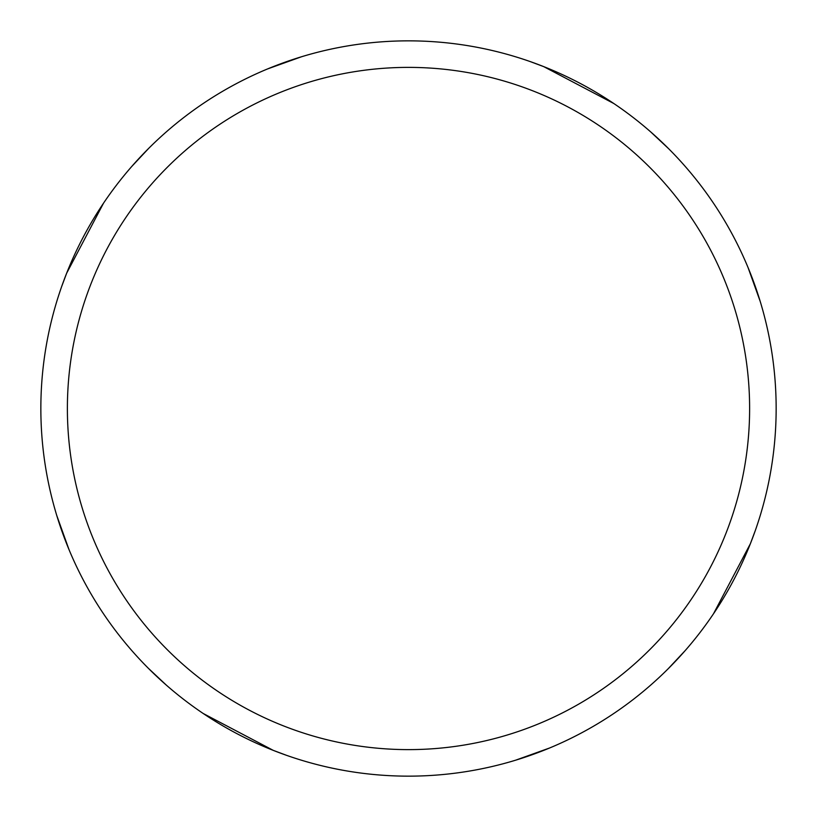 <?xml version="1.0" encoding="UTF-8"?>
<svg xmlns="http://www.w3.org/2000/svg" width="817" height="817" viewBox="0 0 817 817"><rect width="100%" height="100%" fill="white"/><g stroke="black" fill="none" stroke-linecap="round" stroke-linejoin="round"><path stroke-width="1.23" d="M408.5 40.85A367.65 367.65 0 0 1 776.15 408.5A367.65 367.65 0 0 1 408.5 776.15A367.65 367.65 0 0 1 40.85 408.5A367.65 367.65 0 0 1 408.5 40.85M408.5 67.382A341.118 341.118 0 0 1 749.618 408.5A341.118 341.118 0 0 1 408.5 749.618A341.118 341.118 0 0 1 67.382 408.5A341.118 341.118 0 0 1 408.5 67.382M750.384 543.703L713.486 613.812M530.325 61.622L544.091 66.769M650.628 131.843L668.602 148.674M747.994 267.394L760.239 301.514M543.703 66.616L613.812 103.514M755.398 530.284L750.231 544.091M685.157 650.628L668.326 668.602M549.606 747.994L515.486 760.239M286.716 755.398L272.909 750.231M166.372 685.157L148.398 668.326M69.006 549.606L56.761 515.486M66.616 273.297L103.514 203.188M273.297 750.384L203.188 713.486M61.602 286.716L66.769 272.909M131.843 166.372L148.674 148.398M267.567 68.934L301.514 56.761"/></g></svg>
